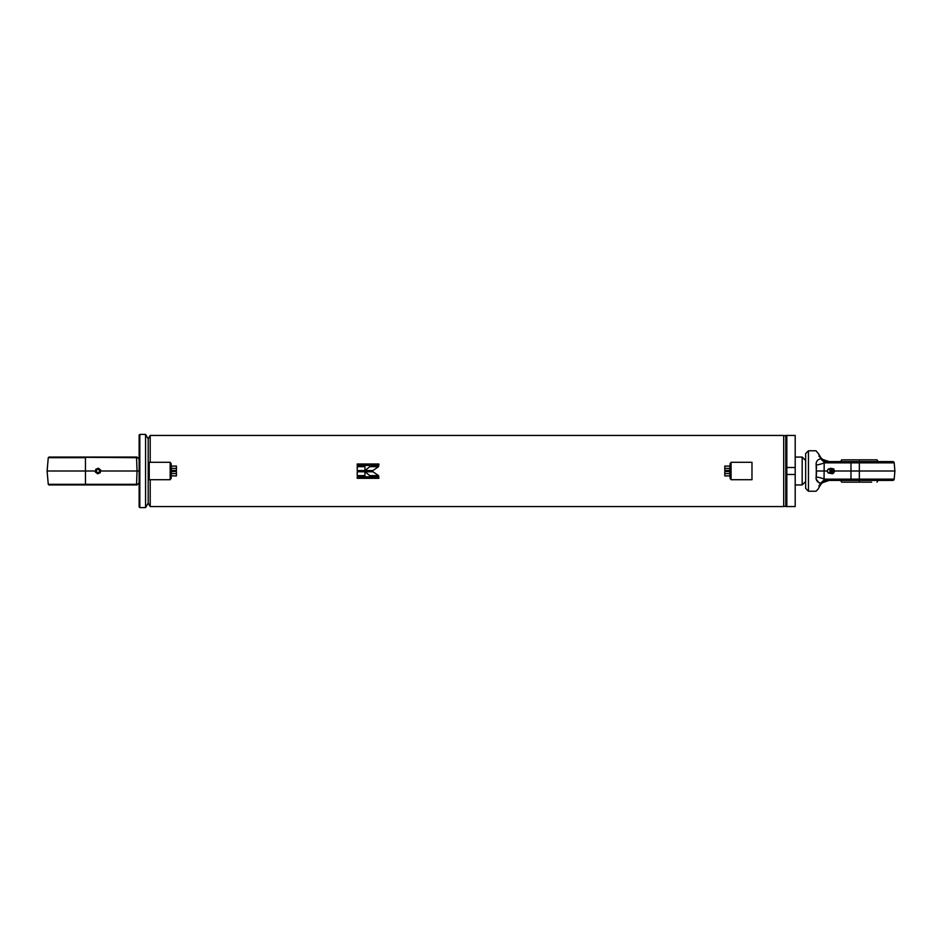 <?xml version="1.0" encoding="UTF-8"?>
<svg xmlns="http://www.w3.org/2000/svg" width="942" height="942" viewBox="0 0 942 942"><rect width="100%" height="100%" fill="white"/><g stroke="black" fill="none" stroke-linecap="round" stroke-linejoin="round"><path stroke-width="1.41" d="M785.793 506.384L783.697 506.384L783.697 435.616L785.793 435.616L785.793 506.419M150.202 435.44L783.697 435.44L783.697 506.56L150.202 506.56L148.2 503.075L145.574 507.608L145.574 434.392L148.2 438.925L148.2 503.075L148.2 438.925L150.202 435.44L150.202 462.287M786.829 471L786.829 435.44L785.793 435.44L785.793 506.56L786.829 506.56L786.829 471M369.806 466.631L365.037 470.541L372.961 470.541L378.578 466.631L369.806 466.631L365.037 470.541M357.218 470.541L364.943 470.541L364.943 466.631L357.218 466.631L357.218 470.541M357.218 465.419L378.849 465.419L378.849 463.982L357.218 463.982L357.218 465.419M150.202 506.56L150.202 479.713M357.218 478.3L378.849 478.3L378.849 476.864L357.218 476.864L357.218 478.3M357.218 475.663L364.943 475.663L364.943 471.765L357.218 471.765L357.218 475.663M365.049 471.765L369.806 475.663L378.59 475.663L372.973 471.765L365.049 471.765L369.806 475.663M378.519 466.679L369.806 466.679M369.806 475.616L378.531 475.616M364.943 466.679L357.218 466.679M357.218 475.616L364.943 475.616M378.849 464.053L357.218 464.053M357.218 478.23L378.849 478.23M731.063 462.287L731.063 479.713L751.975 479.713L751.975 462.287L731.063 462.287M170.161 479.713L170.161 462.287L149.236 462.287L149.236 479.713L170.161 479.713M139.133 482.857L139.133 435.098L139.828 434.392L139.828 507.608L139.133 506.902L139.133 482.857L137.049 484.93L48.96 484.942L85.451 484.942L61.254 484.942L85.451 484.942L85.451 484.306L48.266 484.306L47.1 471L85.451 471L85.451 484.306L136.555 484.306L137.049 484.93M100.252 470.07A2.437 2.437 0 0 1 98.934 473.261A2.437 2.437 0 0 1 95.743 471.93A2.437 2.437 0 0 1 97.061 468.739A2.437 2.437 0 0 1 100.252 470.07M97.144 468.939A2.225 2.225 0 0 1 100.052 470.152A2.225 2.225 0 0 1 98.851 473.061A2.225 2.225 0 0 1 95.943 471.848A2.225 2.225 0 0 1 97.144 468.939L97.144 468.939M97.391 469.552A1.566 1.566 0 0 1 99.44 470.399A1.566 1.566 0 0 1 98.592 472.448A1.566 1.566 0 0 1 96.543 471.601A1.566 1.566 0 0 1 97.391 469.552M100.229 472.719L97.627 473.791L95.389 472.072L95.766 469.281L98.368 468.209L100.606 469.928L100.229 472.719M48.266 484.306L48.96 484.942L61.254 484.942M136.555 484.306L137.037 471L100.453 471M95.531 471L85.451 471L85.451 457.694L48.266 457.694L47.1 471M139.133 471L137.037 471L136.555 457.694L48.96 457.058L137.037 457.058L136.555 457.694M139.133 459.143L137.037 457.058M805.657 481.456L802.172 484.942L802.172 457.058L795.201 457.058M830.102 468.798A2.437 2.108 90 0 1 832.563 472.66A2.437 2.108 90 0 1 830.102 473.202M827.523 470.352A2.225 1.931 90 0 1 830.985 469.787A2.225 1.931 90 0 1 828.748 473.108A2.225 1.931 90 0 1 827.523 471.648M831.068 468.563A2.437 2.108 90 0 1 831.127 473.437A2.437 2.108 90 0 1 831.068 473.437M829.761 472.072A1.566 1.354 90 0 1 827.771 469.928A1.566 1.354 90 0 1 829.761 472.072M833.835 468.939L830.42 468.304L833.835 468.939L834.553 471.624L832.893 473.696L830.879 473.437M832.799 468.939L833.517 471.624L834.553 471.624M833.517 471.624L831.857 473.696M830.785 472.519A2.261 0.765 -141.2 0 0 831.35 472.425A2.261 0.765 -141.2 0 0 831.409 472.26A1.849 1.601 -90 0 0 831.327 469.646M847.765 459.849L859.339 459.849C836.52 459.849 836.52 459.849 859.339 459.849C882.171 459.849 882.171 459.849 859.339 459.849L871.644 459.849M875.448 459.849L859.339 459.849L877.037 459.849L878.026 461.592M851.156 459.849L841.653 459.849L840.664 461.592M859.339 482.151C882.171 482.151 882.171 482.151 859.339 482.151C836.52 482.151 836.52 482.151 859.339 482.151L859.339 480.408L835.625 480.408L840.664 480.408L841.653 482.151L862.707 482.151M847.765 482.151L871.644 482.151M877.037 482.151L878.026 480.408L883.054 480.408L859.339 480.408L859.339 479.137L824.05 479.137L824.191 480.279L829.125 480.408L824.191 480.279L824.05 479.137L824.191 480.279A10.456 3.285 115.4 0 0 820.741 483.34L818.857 485.978A1.389 0.966 30 0 0 820.07 485.636C821.718 482.563 824.745 480.82 829.125 480.408L828.348 480.444M833.635 471L850.979 471L850.979 462.863L894.193 462.863L894.9 471L850.979 471L850.979 480.408L825.428 480.408A10.456 5.322 90 0 0 822.036 482.799L820.741 483.34C817.362 482.375 815.831 480.243 816.161 476.97L816.031 478.006M894.193 462.863A1.389 1.389 0 0 0 892.804 461.592L859.339 461.592L859.339 479.137L894.193 479.137A1.389 1.389 0 0 1 892.804 480.408L859.339 480.408M829.066 480.408L820.741 483.34L818.869 482.551M825.392 481.091L826.193 480.832M827.406 471L824.12 471L824.05 479.137A10.456 3.05 -171.4 0 0 816.161 476.97L816.314 471L824.12 471L824.191 461.721L824.05 462.863L824.191 461.721L825.428 461.592A10.456 5.322 90 0 1 822.036 459.201L829.101 461.592M859.339 459.849L859.339 461.592L825.428 461.592M828.336 461.556L826.746 461.321M829.125 461.592L829.125 461.592C824.745 461.18 821.718 459.437 820.07 456.364L818.951 454.433M808.448 491.218L805.657 488.427L805.657 453.573L808.448 450.782L808.448 491.218L816.043 491.218L817.997 489.239M816.455 471.942L816.549 473.991M816.431 475.463L816.161 476.97M816.031 478.1L816.125 479.078M816.149 479.184L818.857 482.54M818.857 485.978C815.124 492.925 815.124 492.925 818.857 485.978M820.07 485.636C816.384 492.018 816.384 492.018 820.07 485.636L818.951 487.567M818.056 489.122L818.904 487.65M816.314 471L816.161 465.03A10.456 3.05 171.4 0 0 824.05 462.863L850.979 462.863L850.979 461.592M822.036 459.201L818.857 456.022C815.171 449.169 815.171 449.169 818.857 456.022A1.389 0.966 150 0 1 820.07 456.364C816.384 449.982 816.384 449.982 820.07 456.364M816.149 464.983L816.161 465.03C815.831 461.768 817.35 459.637 820.741 458.66A10.456 3.285 64.6 0 0 824.191 461.721M818.904 454.35L816.043 450.782L808.448 450.782M816.431 466.561L816.549 468.127M795.201 506.56L795.201 474.485L786.829 474.485L786.829 506.56L795.201 506.56M795.201 474.485L795.201 435.44L786.829 435.44L786.829 467.515L795.201 467.515M729.661 471L730.144 463.264L730.144 478.736L729.661 471M729.661 473.614L724.787 473.614L724.787 475.91L729.661 475.91M729.661 471.553L724.787 471.553L724.787 473.614M729.661 470.447L724.787 470.447L724.787 468.386L729.661 468.386M729.661 466.09L724.787 466.09L724.787 468.386M171.55 471L171.067 478.736L171.067 463.264L171.55 471M171.55 468.386L176.437 468.386L176.437 466.09L171.55 466.09M171.55 470.447L176.437 470.447L176.437 468.386M171.55 471.553L176.437 471.553L176.437 473.614L171.55 473.614M171.55 475.91L176.437 475.91L176.437 473.614M98.863 473.096C95.589 472.813 95.012 471.412 97.132 468.904C100.405 469.187 100.982 470.588 98.863 473.096L98.851 473.061M145.574 434.392L139.828 434.392M145.574 507.608L139.828 507.608M48.266 457.694L48.96 457.058M805.657 460.544L802.172 457.058M802.172 484.942L795.201 484.942M828.748 468.892C831.374 468.751 832.245 469.928 831.35 472.425L828.748 473.108M894.193 479.137L894.9 471M731.063 463.264L730.144 463.264M731.063 478.736L730.144 478.736M170.161 478.736L171.067 478.736M170.161 463.264L171.067 463.264"/></g></svg>
